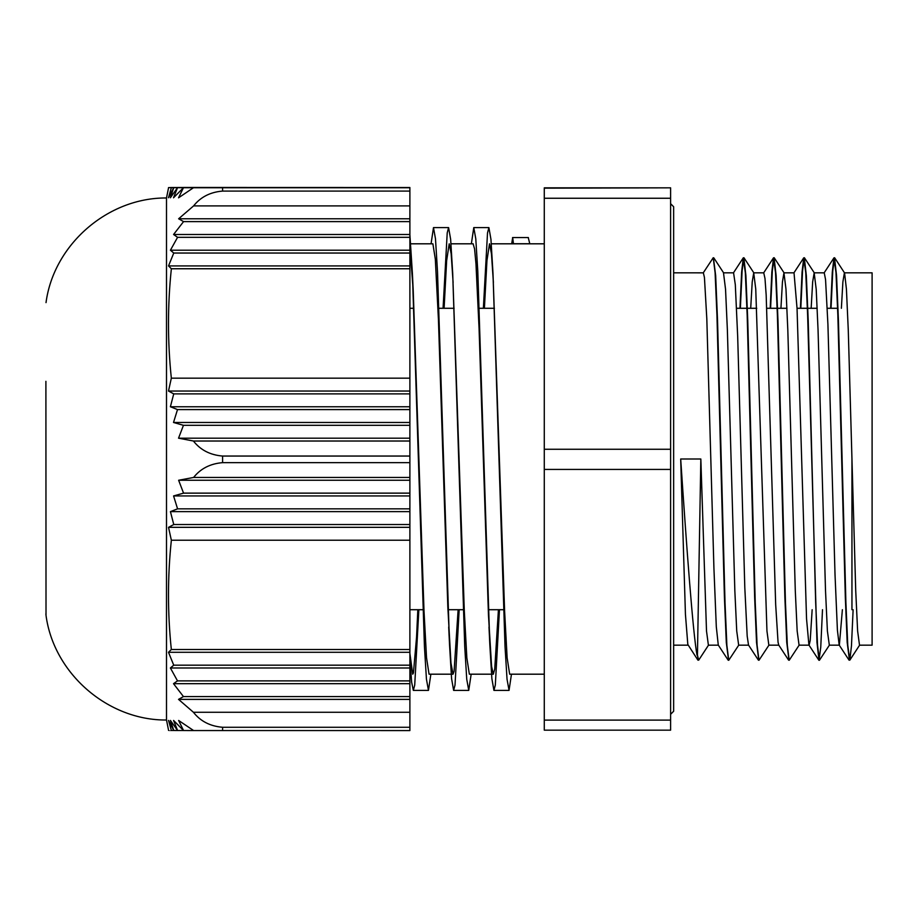 <?xml version="1.0" encoding="UTF-8"?>
<svg xmlns="http://www.w3.org/2000/svg" width="918" height="918" viewBox="0 0 918 918"><rect width="100%" height="100%" fill="white"/><g stroke="black" fill="none" stroke-linecap="round" stroke-linejoin="round"><path stroke-width="1.38" d="M697.439 655.2L698.311 660.111M703.165 272.99L713.229 257.728L715.099 272.703L716.958 315.402L724.428 597.469L726.299 642.485L728.548 660.122M739.965 308.287L741.618 272.176L743.27 257.855L745.324 272.68L747.183 315.39L754.653 597.423L756.524 642.428L758.773 660.099M770.191 308.287L771.843 272.095L773.507 257.832L775.538 272.68L777.408 315.356L784.867 597.274L786.737 642.325L788.987 660.099M800.416 308.287L802.068 272.072L803.72 257.855L805.763 272.703L807.633 315.367L816.963 642.393L819.005 660.294L820.749 647.224L822.494 609.713M830.629 308.287L832.293 272.153L833.946 257.866L835.988 272.692L837.859 315.402L845.329 597.48L847.188 642.485L849.437 660.111M697.037 655.188C693.033 634.017 686.584 546.979 680.686 459L700.836 459L706.504 630.987L708.398 645.182L718.369 645.17M842.38 609.713L839.362 645.182M849.058 660.157L839.178 645.033L837.411 630.207L835.036 575.081L827.921 324.421L825.546 279.52L824.249 272.841L814.174 272.83L816.205 289.25L818.053 330.055L825.511 590.63L827.393 630.999L829.333 645.17M812.155 609.713L810.215 640.489L809.137 645.182M818.833 660.168L808.919 644.998L806.543 618.835L797.042 308.368L794.024 272.83L783.949 272.83L785.98 289.147L787.816 329.952L795.286 590.653L797.168 630.987L799.062 645.159L809.033 645.17M788.608 660.134L778.716 645.021L778.051 642.198L775.676 604.572L766.174 295.045L764.992 278.487L763.742 272.83M758.394 660.134L748.503 645.01L747.183 636.071L744.808 587.669L737.682 336.504L735.307 284.683L733.574 272.83L723.499 272.83L725.541 289.227L727.377 330.021L734.836 590.63L736.729 631.01L738.669 645.17M728.169 660.168L718.278 645.044L716.304 626.753L713.929 568.437L706.814 318.787L704.439 277.477L703.36 272.841L673.64 272.83M697.932 660.157L687.811 644.436L685.436 614.383L680.686 459M700.836 459L697.439 655.188L698.69 660.157L708.581 645.033M713.435 257.912L715.673 275.652L717.543 320.68L725.013 602.633L726.872 645.331L728.743 660.294L738.806 645.044M740.367 308.287L742.111 270.799L743.855 257.717L745.898 275.538L747.757 320.543L755.227 602.61L757.098 645.308L758.968 660.271L769.032 645.021M770.592 308.287L772.336 270.787L774.081 257.694L776.123 275.549L777.982 320.577L785.452 602.61L787.323 645.297L789.193 660.271L799.245 645.01M800.817 308.287L802.561 270.764L804.306 257.717L806.348 275.687L808.219 320.738L815.677 602.644L817.548 645.32L819.407 660.294L829.47 645.044M831.042 308.287L832.775 270.787L834.519 257.728L836.562 275.607L838.432 320.634L845.903 602.621L847.773 645.331L849.816 660.157L851.468 645.847L853.12 609.747M750.706 308.287L752.221 281.929L753.724 272.83L755.755 289.136L766.955 631.01L768.836 645.159L778.82 645.17M780.931 308.287L782.446 281.929L783.949 272.807M811.156 308.287L812.659 281.906L814.174 272.83M841.381 308.287L842.885 281.906L844.399 272.841M834.703 257.866L844.583 272.99L846.43 289.204L848.266 329.987L855.725 590.641L857.619 631.01L859.512 645.182L872.1 645.17L872.1 272.83L844.48 272.83M409.887 234.675L412.4 273.38L424.437 646.582L426.445 679.194L428.454 690.405L430.863 674.191M443.073 308.287L447.215 232.931L448.592 227.595L450.646 239.311L452.7 273.323L464.738 646.57L466.734 679.194L468.742 690.393L471.163 674.191M483.373 308.287L487.515 232.942L488.892 227.584L490.946 239.311L492.989 273.277L505.026 646.57L507.034 679.194L509.042 690.393L511.464 674.191M511.693 243.809L512.669 237.555L513.472 243.809L529.801 243.809L528.24 237.555M409.887 246.368L413.238 291.017L424.013 611.159L426.537 657.816L429.05 674.191L453.033 674.191M444.105 308.287L446.653 260.597L449.2 243.809L451.151 253.712L453.113 282.537M452.7 273.334L464.313 611.17L466.837 657.816L469.35 674.179M484.406 308.287L486.953 260.586L489.501 243.798L491.451 253.712L493.402 282.492M492.989 273.289L504.613 611.17L507.126 657.804L509.651 674.168M409.887 657.804L411.62 682.108L413.341 690.405L414.718 685.069L418.86 609.713M431.07 243.809L433.491 227.595L435.488 238.806L437.496 271.418L449.533 644.62L451.587 678.677L453.63 690.393L455.018 685.069L459.161 609.713M471.37 243.809L473.78 227.584L475.788 238.818L477.796 271.407L489.822 644.597L491.876 678.666L493.93 690.393L495.318 685.08L499.461 609.713M513.483 243.718L529.789 243.718M498.428 609.713L494.722 669.176L493.322 674.168L491.589 666.365L488.468 615.232L479.081 328.759L475.96 263.684L474.572 248.858L473.103 243.809M458.128 609.713L454.077 671.368L453.033 674.179L450.945 662.934L447.823 606.993L438.437 319.682L435.316 259.083L432.883 243.809L409.887 243.809M417.828 609.713L416.554 637.126L413.433 672.94L412.733 674.191L409.887 653.432M544.282 188.167L670.61 187.834L544.282 188.167L544.282 198.254L670.61 198.254L670.61 188.167M670.61 198.254L670.61 449.269L544.282 449.269L544.282 469.419L670.61 469.419L670.61 449.269M670.61 469.419L670.61 720.102L544.282 720.102L544.282 730.166L670.61 730.166L670.61 720.102M544.282 720.102L544.282 469.419M544.282 449.269L544.282 198.254M544.282 187.834L670.61 187.834M173.754 730.476L171.356 730.476L168.522 720.412L173.766 730.487L170.427 720.423L177.576 730.51L183.531 730.51M183.554 730.533L178.631 720.469L193.606 730.556L183.554 730.533L173.571 720.446L177.576 730.51L173.766 730.487M409.887 495.938L409.887 511.636L170.427 511.636L177.576 508.836L173.571 495.938L183.554 493.138L409.887 493.138L409.887 495.938L173.571 495.938M409.887 508.836L177.576 508.836M409.887 511.636L409.887 527.334L168.522 527.334L173.766 524.534L170.427 511.636M409.887 524.534L173.766 524.534M183.554 493.138L178.631 480.252L193.606 477.452L409.887 477.452L409.887 493.138M409.887 480.252L178.631 480.252M409.887 527.334L409.887 540.22L171.356 540.22L168.522 527.334M183.554 187.467L409.887 187.524L177.576 187.49M171.356 187.524C167.546 187.57 167.535 187.628 171.333 187.674L409.887 187.754L193.423 187.754L178.54 197.818L183.451 187.731L173.513 197.795L177.507 187.708L170.392 197.772L173.732 187.685L168.499 197.749L171.333 187.674C167.535 187.628 167.546 187.57 171.356 187.524L409.887 187.524L173.766 187.513M409.887 218.782L409.887 250.212L170.427 250.212L177.576 237.326L173.571 234.492L183.554 221.605L178.631 218.782L193.606 205.896L409.887 205.896L409.887 218.782L178.631 218.782M409.887 237.326L177.576 237.326M409.887 250.212L409.887 265.922L168.522 265.922L173.766 253.035L170.427 250.212M409.887 253.035L173.766 253.035M409.887 221.605L183.554 221.605M409.887 234.492L173.571 234.492M409.887 265.922L409.887 268.756L171.356 268.756L168.522 265.922M168.499 652.296L171.333 649.496L409.887 649.496L409.887 652.296L168.499 652.296L173.732 665.183L170.392 667.983L409.887 667.983L409.887 683.68L173.513 683.68L177.507 680.881L170.392 667.983M409.887 652.296L409.887 667.983M409.887 665.183L173.732 665.183M409.887 680.881L177.507 680.881M409.887 683.68L409.887 699.378L178.54 699.378L183.451 696.578L173.513 683.68M409.887 696.578L183.451 696.578M409.887 699.378L409.887 712.265L193.423 712.265L178.54 699.378M177.507 187.708L409.887 187.708L183.451 187.731M409.887 187.524L173.732 187.685M409.887 406.754L409.887 441.019L193.423 441.019L178.54 438.184L183.451 425.309L173.513 422.475L177.507 409.589L170.392 406.754L173.732 393.879L168.499 391.045L171.333 378.159L409.887 378.159L409.887 406.754L170.392 406.754M409.887 438.184L178.54 438.184M409.887 425.309L183.451 425.309M409.887 422.475L173.513 422.475M409.887 409.589L177.507 409.589M409.887 393.879L173.732 393.879M409.887 391.045L168.499 391.045M193.606 730.556L409.887 730.567L409.887 727.274L222.604 727.274C210.188 726.253 200.457 721.25 193.423 712.265M409.887 712.265L409.887 727.274M171.333 649.496C167.535 613.075 167.546 576.653 171.356 540.22M409.887 540.22L409.887 649.496M193.606 477.452C200.629 468.582 210.302 463.659 222.604 462.649L409.887 462.649L409.887 477.452M409.887 187.754L193.423 187.754M409.887 441.019L409.887 456.051L222.604 456.051C210.188 455.018 200.457 450.015 193.423 441.019M171.333 378.159C167.535 341.691 167.546 305.224 171.356 268.756M193.606 205.896C200.629 197.014 210.302 192.08 222.604 191.082L409.887 191.082L409.887 205.896M168.591 187.593L166.502 197.978L166.502 720.022L168.591 730.407M171.333 730.326C167.535 730.372 167.546 730.43 171.356 730.476M409.887 268.756L409.887 378.159M409.887 187.765L409.887 191.082M409.887 456.051L409.887 462.649M851.95 609.713L851.95 459M222.604 730.567L222.604 727.274M222.604 462.649L222.604 456.051M222.604 191.082L222.604 187.765M166.502 720.022C107.854 720.515 53.737 673.514 46.015 615.37L45.9 381.326M743.27 257.855L733.379 272.979M773.507 257.832L763.615 272.956M803.72 257.855L793.84 272.979M833.946 257.866L824.054 272.99M723.694 272.99L713.814 257.866M753.919 272.979L744.028 257.855M784.133 272.956L774.253 257.832M814.369 272.979L804.478 257.855M859.696 645.033L849.816 660.157M412.4 273.38L413.238 291.017M413.341 690.405L428.454 690.405M453.63 690.405L468.742 690.405M493.93 690.405L509.042 690.405M433.491 227.595L448.592 227.595M473.849 227.595L488.892 227.595M512.542 237.555L528.389 237.555M488.996 626.971L489.822 644.585M448.695 626.983L449.533 644.62M409.887 609.713L422.923 609.713M447.927 609.713L464.256 609.713M488.227 609.713L504.544 609.713M409.887 308.287L413.823 308.287M439.011 308.287L454.123 308.287M479.311 308.287L494.423 308.287M736.592 308.287L756.742 308.287M766.817 308.287L786.967 308.287M797.042 308.287L817.192 308.287M827.267 308.287L838.008 308.287M829.287 645.17L839.27 645.17M738.611 645.17L748.606 645.17M753.724 272.83L763.799 272.83M673.64 645.17L688.144 645.17M544.282 730.166L670.61 730.166M670.61 203.716L673.64 206.745L673.64 711.255L670.61 714.284M469.35 674.191L493.322 674.191M509.651 674.191L544.282 674.191M491.314 243.809L513.472 243.809M529.801 243.809L544.282 243.809M409.887 674.191L410.92 674.191M451.013 243.809L473.183 243.809M46.015 615.37L45.9 613.844M46.015 302.63C53.737 244.498 107.854 197.485 166.502 197.978"/></g></svg>
